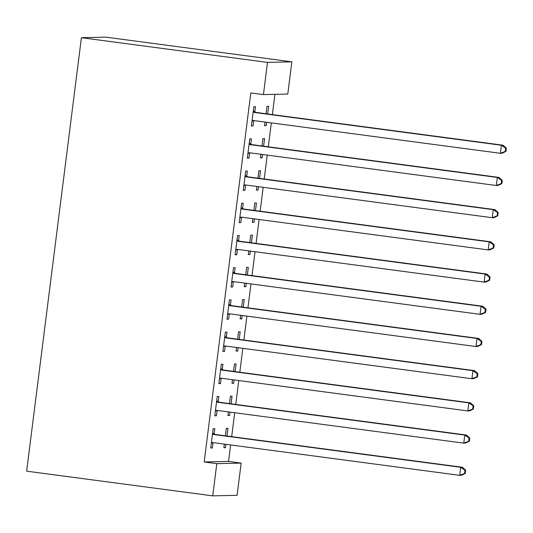 <?xml version="1.0" encoding="UTF-8"?>
<svg xmlns="http://www.w3.org/2000/svg" width="533" height="533" viewBox="0 0 533 533"><rect width="100%" height="100%" fill="white"/><g stroke="black" fill="none" stroke-linecap="round" stroke-linejoin="round"><path stroke-width="0.8" d="M204.186 461.984L216.804 463.657L212.734 495.863L26.65 471.165L81.409 37.696L105.767 37.137L291.857 61.835L287.787 94.035L263.429 94.601L250.81 92.922L204.186 461.984L228.55 461.425L230.629 444.942M231.675 436.64L234.7 412.735M235.746 404.434L238.764 380.529M239.817 372.227L242.835 348.329M243.881 340.027L246.906 316.122M247.952 307.821L250.97 283.922M252.022 275.614L255.041 251.716M256.087 243.414L259.105 219.509M260.157 211.208L263.175 187.31M264.228 179.001L267.246 155.103M268.292 146.802L271.31 122.896M272.363 114.595L274.921 94.334M228.55 461.425L241.163 463.097L237.092 495.304L212.734 495.863M231.069 403.814L232.035 396.159L230.389 396.199L229.45 403.594M230.016 412.116L229.59 415.48L227.944 415.52L228.404 411.902M218.204 401.675L218.863 396.465L217.217 396.499L214.779 415.82L216.425 415.787L217.084 410.57M239.204 339.401L240.17 331.753L238.524 331.786L237.591 339.188M238.151 347.709L237.731 351.074L236.079 351.107L236.539 347.489M226.345 337.269L227.005 332.052L225.352 332.092L222.914 351.414L224.56 351.374L225.219 346.164M247.339 274.995L248.305 267.339L246.659 267.379L245.726 274.781M246.293 283.296L245.866 286.661L244.221 286.701L244.674 283.083M234.48 272.856L235.14 267.646L233.494 267.686L231.049 287.007L232.694 286.967L233.354 281.757M255.474 210.588L256.44 202.933L254.794 202.973L253.861 210.375M254.428 218.89L254.001 222.254L252.356 222.294L252.815 218.677M242.615 208.45L243.275 203.24L241.629 203.273L239.19 222.601L240.836 222.561L241.496 217.344M263.615 146.175L264.581 138.527L262.936 138.56L261.996 145.962M262.562 154.483L262.136 157.848L260.49 157.888L260.95 154.27M250.75 144.043L251.409 138.827L249.764 138.866L247.325 158.188L248.971 158.154L249.631 152.938M254.821 111.837L255.48 106.627L253.835 106.66L251.396 125.988L253.042 125.948L253.695 120.731M267.679 113.975L268.645 106.32L267 106.36L266.067 113.762M266.633 122.277L266.207 125.641L264.561 125.681L265.021 122.064M246.686 176.243L247.345 171.033L245.7 171.073L243.255 190.394L244.9 190.354L245.56 185.144M259.544 178.382L260.51 170.727L258.865 170.767L257.932 178.169M258.498 186.683L258.072 190.054L256.426 190.088L256.879 186.47M238.551 240.656L239.204 235.439L237.558 235.479L235.12 254.801L236.765 254.761L237.425 249.551M251.409 242.788L252.376 235.14L250.73 235.173L249.79 242.575M250.357 251.096L249.93 254.461L248.285 254.501L248.744 250.876M230.409 305.063L231.069 299.852L229.423 299.886L226.985 319.207L228.63 319.174L229.29 313.957M243.268 307.201L244.241 299.546L242.588 299.586L241.656 306.988M242.222 315.503L241.795 318.867L240.15 318.907L240.61 315.289M222.274 369.469L222.934 364.259L221.288 364.299L218.843 383.62L220.495 383.58L221.148 378.37M235.133 371.608L236.099 363.952L234.453 363.992L233.521 371.394M234.087 379.909L233.661 383.274L232.015 383.314L232.468 379.696M214.139 433.882L214.799 428.665L213.153 428.705L210.708 448.026L212.354 447.986L213.013 442.776M226.998 436.014L227.964 428.365L226.318 428.399L225.386 435.801M225.945 444.322L225.526 447.687L223.88 447.72L224.333 444.102M216.804 463.657L241.163 463.097M263.429 94.601L267.493 62.394L81.409 37.696M291.857 61.835L267.493 62.394M251.423 125.735L253.042 125.948M264.595 125.428L266.207 125.641M247.359 157.935L248.971 158.154M260.524 157.635L262.136 157.848M243.288 190.141L244.9 190.354M256.453 189.835L258.072 190.054M239.217 222.348L240.836 222.561M252.389 222.041L254.001 222.254M235.153 254.547L236.765 254.761M248.318 254.248L249.93 254.461M231.082 286.754L232.694 286.967M244.254 286.448L245.866 286.661M227.018 318.961L228.63 319.174M240.183 318.654L241.795 318.867M222.947 351.16L224.56 351.374M236.112 350.861L237.731 351.074M218.876 383.367L220.495 383.58M232.048 383.06L233.661 383.274M214.812 415.573L216.425 415.787M227.977 415.267L229.59 415.48M210.742 447.773L212.354 447.986M223.907 447.473L225.526 447.687M505.944 151.399L506.35 148.181L505.69 148.194L505.284 151.419L505.944 151.399L502.033 153.264L500.387 153.297L253.748 120.565A3.245 3.178 -91.3 0 0 252.535 120.645L252.049 120.771M505.284 151.419L500.387 153.297L501.4 145.249L503.052 145.209L256.406 112.476A3.245 3.178 -91.3 0 1 255.26 112.09L253.288 110.957M253.175 111.877L253.615 112.13A3.245 3.178 -91.3 0 0 254.761 112.516L501.4 145.249L505.69 148.194M254.134 120.618L252.002 121.184M506.35 148.181L503.052 145.209M501.873 183.605L502.279 180.387L501.626 180.401L501.213 183.619L501.873 183.605L497.962 185.464L496.316 185.504L249.677 152.771A3.245 3.178 -91.3 0 0 248.471 152.844L247.985 152.978M501.213 183.619L496.316 185.504L497.336 177.456L498.981 177.416L252.342 144.683A3.245 3.178 -91.3 0 1 251.19 144.29L249.224 143.164M249.104 144.077L249.544 144.33A3.245 3.178 -91.3 0 0 250.697 144.723L497.336 177.456L501.626 180.401M250.064 152.824L247.932 153.384M502.279 180.387L498.981 177.416M497.809 215.812L498.215 212.587L497.555 212.607L497.149 215.825L497.809 215.812L493.898 217.671L492.252 217.711L245.606 184.978A3.245 3.178 -91.3 0 0 244.4 185.051L243.914 185.178M497.149 215.825L492.252 217.711L493.265 209.656L494.91 209.616L248.271 176.889A3.245 3.178 -91.3 0 1 247.125 176.496L245.153 175.37M245.04 176.283L245.48 176.536A3.245 3.178 -91.3 0 0 246.626 176.923L493.265 209.656L497.555 212.607M245.999 185.024L243.861 185.591M498.215 212.587L494.91 209.616M493.738 248.012L494.144 244.794L493.485 244.807L493.078 248.032L493.738 248.012L489.827 249.877L488.181 249.91L241.542 217.178A3.245 3.178 -91.3 0 0 240.336 217.257L239.843 217.384M493.078 248.032L488.181 249.91L489.201 241.862L490.846 241.822L244.201 209.089A3.245 3.178 -91.3 0 1 243.055 208.703L241.089 207.57M240.969 208.49L241.409 208.736A3.245 3.178 -91.3 0 0 242.555 209.129L489.201 241.862L493.485 244.807M241.929 217.231L239.797 217.797M494.144 244.794L490.846 241.822M489.667 280.218L490.074 277L489.421 277.013L489.014 280.231L489.667 280.218L485.756 282.077L484.111 282.117L237.471 249.384A3.245 3.178 -91.3 0 0 236.266 249.457L235.779 249.591M489.014 280.231L484.111 282.117L485.13 274.062L486.776 274.029L240.136 241.296A3.245 3.178 -91.3 0 1 238.984 240.903L237.018 239.777M236.905 240.689L237.338 240.943A3.245 3.178 -91.3 0 0 238.491 241.336L485.13 274.062L489.421 277.013M237.858 249.437L235.726 249.997M490.074 277L486.776 274.029M485.603 312.425L486.009 309.2L485.35 309.22L484.943 312.438L485.603 312.425L481.692 314.283L480.046 314.323L233.401 281.591A3.245 3.178 -91.3 0 0 232.195 281.664L231.708 281.79M484.943 312.438L480.046 314.323L481.059 306.268L482.705 306.228L236.066 273.496A3.245 3.178 -91.3 0 1 234.92 273.109L232.948 271.983M232.834 272.896L233.274 273.149A3.245 3.178 -91.3 0 0 234.42 273.536L481.059 306.268L485.35 309.22M233.794 281.637L231.655 282.204M486.009 309.2L482.705 306.228M481.532 344.624L481.939 341.406L481.279 341.42L480.873 344.644L481.532 344.624L477.621 346.483L475.976 346.523L229.337 313.79A3.245 3.178 -91.3 0 0 228.131 313.87L227.644 313.997M480.873 344.644L475.976 346.523L476.995 338.475L478.641 338.435L231.995 305.702A3.245 3.178 -91.3 0 1 230.849 305.316L228.884 304.183M228.764 305.103L229.203 305.349A3.245 3.178 -91.3 0 0 230.349 305.742L476.995 338.475L481.279 341.42M229.723 313.844L227.591 314.41M481.939 341.406L478.641 338.435M477.468 376.831L477.874 373.613L477.215 373.626L476.808 376.844L477.468 376.831L473.551 378.69L471.905 378.73L225.266 345.997A3.245 3.178 -91.3 0 0 224.06 346.07L223.574 346.203M476.808 376.844L471.905 378.73L472.924 370.675L474.57 370.642L227.931 337.909A3.245 3.178 -91.3 0 1 226.785 337.516L224.813 336.39M224.699 337.302L225.133 337.556A3.245 3.178 -91.3 0 0 226.285 337.942L472.924 370.675L477.215 373.626M225.659 346.05L223.52 346.61M477.874 373.613L474.57 370.642M473.397 409.038L473.804 405.813L473.144 405.833L472.738 409.051L473.397 409.038L469.486 410.896L467.841 410.93L221.195 378.203A3.245 3.178 -91.3 0 0 219.989 378.277L219.503 378.403M472.738 409.051L467.841 410.93L468.853 402.881L470.499 402.841L223.86 370.109A3.245 3.178 -91.3 0 1 222.714 369.722L220.742 368.596M220.629 369.509L221.068 369.762A3.245 3.178 -91.3 0 0 222.214 370.149L468.853 402.881L473.144 405.833M221.588 378.25L219.456 378.816M473.804 405.813L470.499 402.841M469.326 441.237L469.733 438.019L469.073 438.033L468.667 441.257L469.326 441.237L465.416 443.096L463.77 443.136L217.131 410.403A3.245 3.178 -91.3 0 0 215.925 410.483L215.439 410.61M468.667 441.257L463.77 443.136L464.789 435.088L466.435 435.048L219.796 402.315A3.245 3.178 -91.3 0 1 218.643 401.929L216.678 400.796M216.558 401.715L216.998 401.962A3.245 3.178 -91.3 0 0 218.15 402.355L464.789 435.088L469.073 438.033M217.517 410.457L215.385 411.023M469.733 438.019L466.435 435.048M465.262 473.444L465.669 470.226L465.009 470.239L464.603 473.457L465.262 473.444L461.351 475.303L459.699 475.343L213.06 442.61A3.245 3.178 -91.3 0 0 211.854 442.683L211.368 442.816M464.603 473.457L459.699 475.343L460.719 467.288L462.364 467.254L215.725 434.522A3.245 3.178 -91.3 0 1 214.579 434.129L212.607 433.003M212.494 433.915L212.934 434.168A3.245 3.178 -91.3 0 0 214.079 434.555L460.719 467.288L465.009 470.239M213.453 442.663L211.315 443.223M465.669 470.226L462.364 467.254M253.615 112.13L255.26 112.09M254.761 112.516L256.406 112.476M252.535 120.645L254.054 120.611M249.544 144.33L251.19 144.29M250.697 144.723L252.342 144.683M248.471 152.844L249.99 152.811M245.48 176.536L247.125 176.496M246.626 176.923L248.271 176.889M244.4 185.051L245.92 185.018M241.409 208.736L243.055 208.703M242.555 209.129L244.201 209.089M240.336 217.257L241.855 217.224M237.338 240.943L238.984 240.903M238.491 241.336L240.136 241.296M236.266 249.457L237.785 249.424M233.274 273.149L234.92 273.109M234.42 273.536L236.066 273.496M232.195 281.664L233.714 281.631M229.203 305.349L230.849 305.316M230.349 305.742L231.995 305.702M228.131 313.87L229.65 313.83M225.133 337.556L226.785 337.516M226.285 337.942L227.931 337.909M224.06 346.07L225.579 346.037M221.068 369.762L222.714 369.722M222.214 370.149L223.86 370.109M219.989 378.277L221.508 378.243M216.998 401.962L218.643 401.929M218.15 402.355L219.796 402.315M215.925 410.483L217.444 410.443M212.934 434.168L214.579 434.129M214.079 434.555L215.725 434.522M211.854 442.683L213.373 442.65"/></g></svg>
